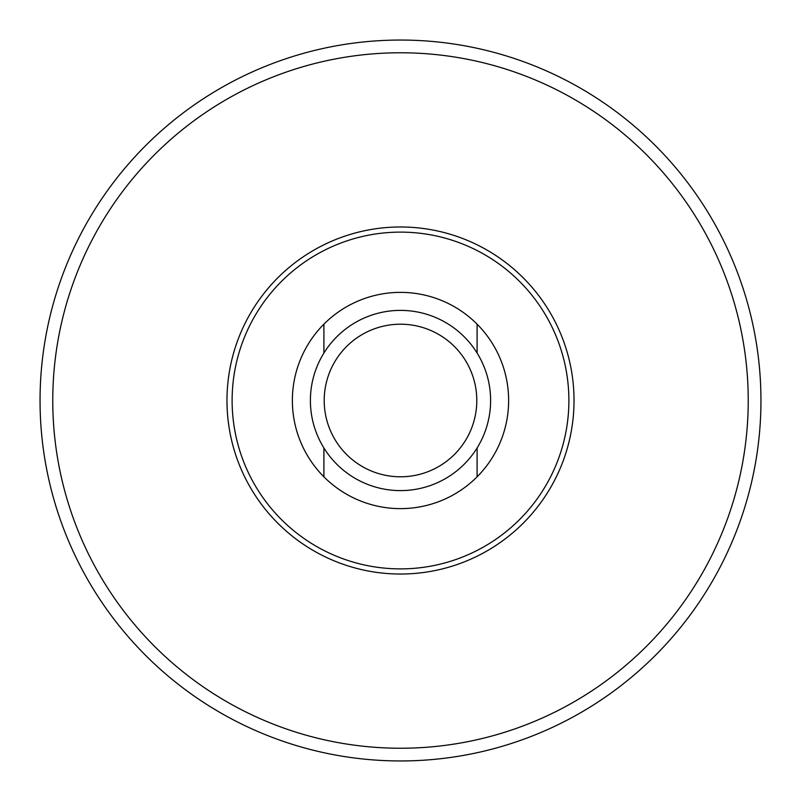 <?xml version="1.0" encoding="UTF-8"?>
<svg xmlns="http://www.w3.org/2000/svg" width="801" height="801" viewBox="0 0 801 801"><rect width="100%" height="100%" fill="white"/><g stroke="black" fill="none" stroke-linecap="round" stroke-linejoin="round"><path stroke-width="1.2" d="M477.096 353.031L477.096 324.175A108.135 108.135 0 0 0 323.904 324.175L323.904 353.031M477.096 447.969L477.096 476.825A108.135 108.135 0 0 0 477.096 324.175M323.904 447.969L323.904 476.825A108.135 108.135 0 0 1 323.904 324.175M477.096 476.825A108.135 108.135 0 0 1 323.904 476.825M400.5 310.387A90.112 90.112 0 0 1 478.537 445.556A90.112 90.112 0 0 1 322.463 445.556A90.112 90.112 0 0 1 400.5 310.387M400.5 324.205A76.295 76.295 0 0 1 466.572 438.648A76.295 76.295 0 0 1 334.428 438.648A76.295 76.295 0 0 1 400.5 324.205M400.5 40.05A360.45 360.45 0 0 1 712.66 580.725A360.45 360.45 0 0 1 88.34 580.725A360.45 360.45 0 0 1 400.5 40.05A360.45 360.45 0 0 1 712.66 580.725A360.45 360.45 0 0 1 88.34 580.725A360.45 360.45 0 0 1 400.5 40.05M400.5 232.12A168.38 168.38 0 0 1 546.322 484.695A168.38 168.38 0 0 1 254.678 484.695A168.38 168.38 0 0 1 400.5 232.12M400.5 226.983A173.517 173.517 0 0 1 550.778 487.258A173.517 173.517 0 0 1 250.222 487.258A173.517 173.517 0 0 1 400.5 226.983M400.5 52.776A347.724 347.724 0 0 1 701.646 574.367A347.724 347.724 0 0 1 99.354 574.367A347.724 347.724 0 0 1 400.5 52.776"/></g></svg>
